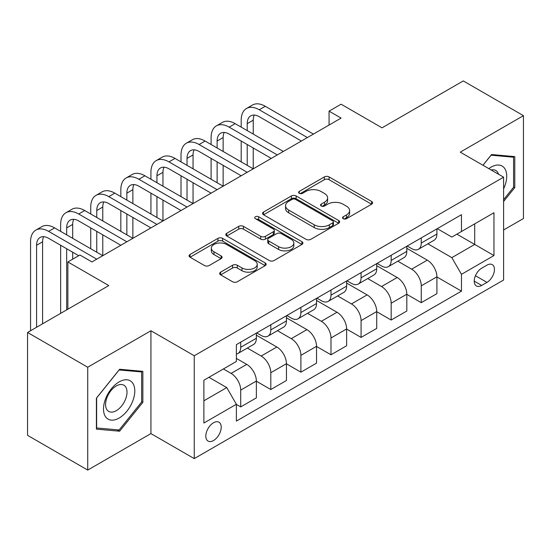 <?xml version="1.0" encoding="UTF-8"?>
<svg xmlns="http://www.w3.org/2000/svg" width="551" height="551" viewBox="0 0 551 551"><rect width="100%" height="100%" fill="white"/><g stroke="black" fill="none" stroke-linecap="round" stroke-linejoin="round"><path stroke-width="0.83" d="M343.211 218.699A2.342 1.35 0 0 0 346.517 218.699L371.629 204.201A3.34 1.928 0 0 0 372.607 202.837A3.34 1.928 0 0 0 371.629 201.473L329.092 176.919A3.34 1.928 0 0 0 324.367 176.919L299.262 191.411A2.342 1.35 0 0 0 298.58 192.368A2.342 1.35 0 0 0 299.262 193.318A2.342 1.35 0 0 0 302.568 193.318L305.819 191.445A10.696 6.171 0 0 1 320.944 191.445L324.484 193.491A10.696 6.171 0 0 1 327.618 197.857A10.696 6.171 0 0 1 324.484 202.224L321.24 204.097A2.342 1.35 0 0 0 320.551 205.055A2.342 1.35 0 0 0 321.24 206.005A2.342 1.35 0 0 0 324.546 206.005L327.797 204.132A10.696 6.171 0 0 1 342.915 204.132L346.462 206.177A10.696 6.171 0 0 1 349.596 210.544A10.696 6.171 0 0 1 346.462 214.911L343.211 216.784A2.342 1.35 0 0 0 342.529 217.741A2.342 1.35 0 0 0 343.211 218.699L343.211 216.784M213.512 440.545A10.896 6.288 120 0 0 220.627 430.944A10.896 6.288 120 0 0 218.961 422.211A10.896 6.288 120 0 0 213.512 422.755A10.896 6.288 120 0 0 206.398 432.356A10.896 6.288 120 0 0 208.064 441.082A10.896 6.288 120 0 0 213.512 440.545M220.634 272.139A3.34 1.928 0 0 0 219.656 273.503A3.34 1.928 0 0 0 220.634 274.866L232.57 281.754A3.34 1.928 0 0 0 237.295 281.754L265.176 265.658A3.34 1.928 0 0 0 266.154 264.294A3.34 1.928 0 0 0 265.176 262.93L222.645 238.376A3.34 1.928 0 0 0 217.92 238.376L190.04 254.472A3.34 1.928 0 0 0 189.055 255.836A3.34 1.928 0 0 0 190.04 257.2L204.449 265.52A3.34 1.928 0 0 0 209.173 265.52L221.109 258.633A3.34 1.928 0 0 0 222.087 257.269A3.34 1.928 0 0 0 221.109 255.905L213.96 251.779A8.94 5.159 0 0 1 211.343 248.129A8.94 5.159 0 0 1 216.86 243.363A8.94 5.159 0 0 1 226.606 244.479L254.603 260.644A8.94 5.159 0 0 1 257.221 264.294A8.94 5.159 0 0 1 251.704 269.06A8.94 5.159 0 0 1 241.965 267.944L237.295 265.251A3.34 1.928 0 0 0 232.57 265.251L220.634 272.139L220.634 274.866M503.593 229.981L523.45 218.52L523.45 115.669L463.267 80.921L382.022 127.832L341.097 104.201L329.064 111.15L341.097 118.1L91.948 261.945L79.909 254.996L67.869 261.945L67.869 309.201M87.733 367.228L87.733 470.079L150.926 433.596L150.926 330.745L87.733 367.228L27.55 332.48L108.795 285.576L67.869 261.945M150.926 330.745L194.255 355.76L503.593 177.167L503.593 280.018L194.255 458.611L194.255 355.76M523.45 115.669L460.257 152.152L503.593 177.167M306.053 239.327A3.34 1.928 0 0 0 310.785 239.327L338.665 223.231A3.34 1.928 0 0 0 339.643 221.867A3.34 1.928 0 0 0 338.665 220.503L296.128 195.949A3.34 1.928 0 0 0 291.403 195.949L263.523 212.045A3.34 1.928 0 0 0 262.545 213.409A3.34 1.928 0 0 0 263.523 214.773L306.053 239.327M256.305 219.202A2.342 1.35 0 0 1 258.681 219.532L258.681 216.75L301.92 241.717A3.34 1.928 0 0 1 302.898 243.081A3.34 1.928 0 0 1 301.92 244.444L274.04 260.54A3.34 1.928 0 0 1 269.315 260.54L226.778 235.986L226.778 233.259A3.34 1.928 0 0 0 225.8 234.623A3.34 1.928 0 0 0 226.778 235.986M226.778 233.259L238.714 226.371A3.34 1.928 0 0 1 243.439 226.371L260.685 236.331A3.34 1.928 0 0 0 265.417 236.331L273.33 231.757A3.34 1.928 0 0 0 274.308 230.394A3.34 1.928 0 0 0 273.33 229.03L255.368 218.664A2.342 1.35 0 0 1 254.686 217.707A2.342 1.35 0 0 1 256.132 216.46A2.342 1.35 0 0 1 258.681 216.75M87.733 470.079L27.55 435.331L27.55 332.48M486.981 265.148L481.684 268.206A10.552 6.095 120 0 0 474.79 277.504A10.552 6.095 120 0 0 476.408 285.962A10.552 6.095 120 0 0 481.684 285.439L486.981 282.381A10.552 6.095 120 0 0 493.875 273.082A10.552 6.095 120 0 0 492.257 264.625A10.552 6.095 120 0 0 486.981 265.148M437.267 228.665L451.834 237.068L461.462 231.51L461.462 214.697L236.379 344.644L236.379 361.463L203.884 380.224L203.884 423.03L236.379 404.269L236.379 421.088L461.462 291.135L461.462 274.322L451.834 257.641L427.9 243.824M461.462 231.51L493.958 212.748L493.958 255.554L461.462 274.322M150.926 433.596L194.255 458.611M329.064 111.15L329.064 125.049M456.889 234.154L474.7 244.437L474.7 223.864L493.958 212.748M451.834 257.641L474.7 244.437L493.958 255.554M203.884 400.791L226.75 387.587L208.939 377.304M236.379 404.406L240.718 406.907L240.718 390.094A13.617 7.866 -120 0 0 231.083 373.413L223.382 368.963M240.718 406.907L256.36 397.877L256.36 381.058A13.617 7.866 -120 0 0 246.731 364.383L236.379 358.405M256.36 381.196L270.803 389.536L270.803 372.717A13.617 7.866 -120 0 0 261.174 356.042L247.351 348.06M270.803 389.536L286.451 380.5L286.451 363.688A13.617 7.866 -120 0 0 276.822 347.006L256.36 335.194M286.451 363.825L300.894 372.166L300.894 355.347A13.617 7.866 -120 0 0 291.265 338.665L277.442 330.683M300.894 372.166L316.543 363.13L316.543 346.31A13.617 7.866 -120 0 0 306.914 329.636L286.451 317.824M316.543 346.448L330.986 354.789L330.986 337.977A13.617 7.866 -120 0 0 321.357 321.295L307.534 313.312M330.986 354.789L346.634 345.759L346.634 328.94A13.617 7.866 -120 0 0 337.005 312.259L316.543 300.447M346.634 329.078L361.077 337.419L361.077 320.599A13.617 7.866 -120 0 0 351.448 303.925L337.625 295.942M361.077 337.419L376.726 328.382L376.726 311.57A13.617 7.866 -120 0 0 367.097 294.888L346.634 283.076M376.726 311.708L391.169 320.041L391.169 303.229A13.617 7.866 -120 0 0 381.54 286.548L367.717 278.565M391.169 320.041L406.817 311.012L406.817 294.193A13.617 7.866 -120 0 0 397.188 277.518L376.726 265.699M406.817 294.33L421.26 302.671L421.26 285.852A13.617 7.866 -120 0 0 411.631 269.177L397.808 261.195M421.26 302.671L436.909 293.635L436.909 276.822A13.617 7.866 -120 0 0 427.28 260.141L406.817 248.329M407.175 246.035L411.631 248.604A13.617 7.866 -120 0 0 418.443 249.279A13.617 7.866 -120 0 0 421.26 243.046L421.26 237.901M377.084 263.406L381.54 265.981A13.617 7.866 -120 0 0 388.352 266.656A13.617 7.866 -120 0 0 391.169 260.423L391.169 255.278M346.999 280.783L351.448 283.352A13.617 7.866 -120 0 0 358.26 284.027A13.617 7.866 -120 0 0 361.077 277.794L361.077 272.649M316.908 298.153L321.357 300.722A13.617 7.866 -120 0 0 328.169 301.397A13.617 7.866 -120 0 0 330.986 295.164L330.986 290.026M286.816 315.53L291.265 318.099A13.617 7.866 -120 0 0 298.077 318.774A13.617 7.866 -120 0 0 300.894 312.541L300.894 307.396M256.725 332.9L261.174 335.469A13.617 7.866 -120 0 0 267.986 336.144A13.617 7.866 -120 0 0 270.803 329.911L270.803 324.766M436.909 276.96L461.462 291.135M418.443 249.279L434.085 240.25A13.617 7.866 -120 0 0 436.909 234.017L436.909 228.872M388.352 266.656L404 257.62A13.617 7.866 -120 0 0 406.817 251.387L406.817 246.242M358.26 284.027L373.909 274.99A13.617 7.866 -120 0 0 376.726 268.757L376.726 263.619M328.169 301.397L343.817 292.367A13.617 7.866 -120 0 0 346.634 286.134L346.634 280.989M298.077 318.774L313.726 309.738A13.617 7.866 -120 0 0 316.543 303.505L316.543 298.36M267.986 336.144L283.634 327.115A13.617 7.866 -120 0 0 286.451 320.875L286.451 315.737M236.379 354.066A13.617 7.866 -120 0 0 237.894 353.522L253.543 344.485A13.617 7.866 -120 0 0 256.36 338.252L256.36 333.107M237.894 353.522A13.617 7.866 -120 0 0 240.718 347.282L240.718 342.143M226.75 387.587L236.379 404.269M503.593 201.508L514.786 187.581L514.786 156.608L491.554 154.535L482.945 165.245M96.397 429.139L119.629 431.213L142.861 402.313L142.861 371.34L119.629 369.266L96.397 398.159L96.397 429.139M513.58 186.885L514.786 187.581M141.655 401.617L142.861 402.313M117.177 429.794L119.629 431.213M344.148 219.022L346.462 217.686A10.696 6.171 0 0 0 349.596 213.327L349.596 210.544M327.618 197.857L327.618 200.64A10.696 6.171 0 0 1 324.484 205L322.17 206.336M371.581 204.228L329.092 179.695A3.34 1.928 0 0 0 324.367 179.695L300.199 193.649M338.617 223.258L296.128 198.725A3.34 1.928 0 0 0 291.403 198.725L263.571 214.8M332.756 222.824A2.342 1.35 0 0 0 333.445 221.867A2.342 1.35 0 0 0 332.756 220.91L295.426 199.359A2.342 1.35 0 0 0 292.113 199.359L288.69 201.335A10.696 6.171 0 0 0 285.556 205.702A10.696 6.171 0 0 0 288.69 210.069L314.208 224.801A10.696 6.171 0 0 0 329.333 224.801L332.756 222.824L332.756 225.6A2.342 1.35 0 0 0 333.445 224.65L333.445 221.867M285.556 205.702L285.556 208.478A10.696 6.171 0 0 0 288.69 212.844L288.69 210.069M332.756 225.6L329.333 227.577A10.696 6.171 0 0 1 314.208 227.577L288.69 212.844M226.826 236.014L238.714 229.147L238.714 226.371M274.308 230.394L274.308 233.176A3.34 1.928 0 0 1 273.33 234.54L265.417 239.106A3.34 1.928 0 0 1 260.685 239.106L243.439 229.147A3.34 1.928 0 0 0 238.714 229.147M258.681 219.532L301.879 244.472M278.586 246.662A8.94 5.159 0 0 0 288.331 247.778A8.94 5.159 0 0 0 293.848 243.012A8.94 5.159 0 0 0 291.231 239.361L281.361 233.665A3.34 1.928 0 0 0 276.636 233.665L268.723 238.239A3.34 1.928 0 0 0 267.745 239.602A3.34 1.928 0 0 0 268.723 240.966L278.586 246.662L278.586 249.445A8.94 5.159 0 0 0 288.331 250.56A8.94 5.159 0 0 0 293.848 245.794L293.848 243.012M267.745 239.602L267.745 242.385A3.34 1.928 0 0 0 268.723 243.749L268.723 240.966M278.586 249.445L268.723 243.749M257.221 264.294L257.221 267.077A8.94 5.159 0 0 1 251.704 271.843A8.94 5.159 0 0 1 241.965 270.72L237.295 268.027A3.34 1.928 0 0 0 232.57 268.027L220.682 274.894M211.343 248.129L211.343 250.905A8.94 5.159 0 0 0 213.96 254.555L213.96 251.779M221.061 258.66L213.96 254.555M265.134 265.685L222.645 241.152A3.34 1.928 0 0 0 217.92 241.152L190.081 257.227M241.193 127.136L241.193 120.187A25.532 14.739 60 0 1 246.483 108.499L252.503 105.021A25.532 14.739 60 0 1 265.272 106.288L313.416 134.086M246.483 108.499A25.532 14.739 60 0 1 259.252 109.759L307.396 137.557M301.376 141.035L259.252 116.709A17.019 9.828 -120 0 0 250.739 115.868A17.019 9.828 -120 0 0 247.213 123.658L247.213 130.608M254.3 115.083A17.019 9.828 -120 0 0 253.233 120.187L253.233 134.086M247.213 144.507L247.213 165.355M253.233 147.985L253.233 168.826L205.089 141.035L199.069 144.507L247.213 172.305M241.193 161.884L241.193 141.035M211.102 144.507L211.102 137.557A25.532 14.739 60 0 1 216.391 125.869L222.411 122.398A25.532 14.739 60 0 1 235.181 123.658L283.324 151.456M216.391 125.869A25.532 14.739 60 0 1 229.161 127.136L277.305 154.934M271.285 158.406L229.161 134.086A17.019 9.828 -120 0 0 220.648 133.239A17.019 9.828 -120 0 0 217.122 141.035L217.122 147.985M224.209 132.454A17.019 9.828 -120 0 0 223.141 137.557L223.141 151.456M217.122 161.884L217.122 182.725M223.141 165.355L223.141 186.204L174.998 158.406L168.978 161.884L217.122 189.675M211.102 179.254L211.102 158.406M241.193 175.776L199.069 151.456A17.019 9.828 -120 0 0 190.556 150.616A17.019 9.828 -120 0 0 187.03 158.406L187.03 165.355M194.117 149.831A17.019 9.828 -120 0 0 193.05 154.934L193.05 168.833M187.03 179.254L187.03 200.103M193.05 182.725L193.05 203.574L144.906 175.776L138.886 179.254L187.03 207.052M181.017 196.624L181.017 175.776M181.017 161.884L181.017 154.934A25.532 14.739 60 0 1 186.3 143.246A25.532 14.739 60 0 1 199.069 144.507M186.3 143.246L192.32 139.768A25.532 14.739 60 0 1 205.089 141.035M211.102 193.153L168.978 168.833A17.019 9.828 -120 0 0 160.465 167.986A17.019 9.828 -120 0 0 156.939 175.783L156.939 182.725M164.026 167.201A17.019 9.828 -120 0 0 162.958 172.305L162.958 186.204M156.939 196.624L156.939 217.473M162.958 200.103L162.958 220.951L114.815 193.153L108.795 196.624L156.939 224.422M150.926 214.002L150.926 193.153M150.926 179.254L150.926 172.305A25.532 14.739 60 0 1 156.209 160.616A25.532 14.739 60 0 1 168.978 161.884M156.209 160.616L162.228 157.138A25.532 14.739 60 0 1 174.998 158.406M181.017 210.523L138.886 186.204A17.019 9.828 -120 0 0 130.373 185.356A17.019 9.828 -120 0 0 126.847 193.153L126.847 200.103M133.934 184.571A17.019 9.828 -120 0 0 132.867 189.675L132.867 203.574M126.847 214.002L126.847 234.85M132.867 217.473L132.867 238.321L84.723 210.523L78.703 214.002L126.847 241.793M120.834 231.372L120.834 210.523M120.834 196.624L120.834 189.675A25.532 14.739 60 0 1 126.117 177.987A25.532 14.739 60 0 1 138.886 179.254M126.117 177.987L132.137 174.515A25.532 14.739 60 0 1 144.906 175.776M503.593 188.841A22.13 12.776 120 0 0 504.626 168.372A22.13 12.776 120 0 0 488.827 168.647M498.524 174.247A15.152 8.747 120 0 0 497.498 172.043A15.152 8.747 120 0 0 495.797 170.466A15.152 8.747 120 0 0 491.161 169.99M491.024 155.189L513.58 157.228L513.58 187.244L503.593 199.669M512.086 156.367L513.58 157.228M482.986 165.272L491.072 155.217M119.147 381.891A22.13 12.776 120 0 0 103.498 408.994A22.13 12.776 120 0 0 119.147 418.03A22.13 12.776 120 0 0 134.795 390.928A22.13 12.776 120 0 0 119.147 381.891M116.295 385.948A15.152 8.747 120 0 0 106.398 399.296A15.152 8.747 120 0 0 108.726 411.432A15.152 8.747 120 0 0 116.295 410.681A15.152 8.747 120 0 0 126.193 397.333A15.152 8.747 120 0 0 123.872 385.197A15.152 8.747 120 0 0 116.295 385.948M141.655 401.968L119.147 429.973L96.639 427.962L96.639 397.946L119.147 369.948L141.655 371.959L141.655 401.968M140.161 371.098L141.655 371.959M150.926 227.9L108.795 203.574A17.019 9.828 -120 0 0 100.282 202.734A17.019 9.828 -120 0 0 96.762 210.523L96.762 217.473M103.843 201.948A17.019 9.828 -120 0 0 102.775 207.052L102.775 220.951M96.762 231.372L96.762 252.22M102.775 234.85L102.775 255.692L54.632 227.9L48.612 231.372L96.762 259.17M90.743 248.742L90.743 227.9M90.743 214.002L90.743 207.052A25.532 14.739 60 0 1 96.032 195.364A25.532 14.739 60 0 1 108.795 196.624M96.032 195.364L102.045 191.886A25.532 14.739 60 0 1 114.815 193.153M120.834 245.271L78.703 220.951A17.019 9.828 -120 0 0 70.191 220.104A17.019 9.828 -120 0 0 66.671 227.9L66.671 234.85M73.751 219.319A17.019 9.828 -120 0 0 72.684 224.422L72.684 238.321M66.671 248.742L66.671 309.896M72.684 252.22L72.684 259.17M60.651 313.374L60.651 245.271M60.651 231.372L60.651 224.422A25.532 14.739 60 0 1 65.941 212.734A25.532 14.739 60 0 1 78.703 214.002M65.941 212.734L71.954 209.263A25.532 14.739 60 0 1 84.723 210.523M78.703 255.692L48.612 238.321A17.019 9.828 -120 0 0 40.106 237.481A17.019 9.828 -120 0 0 36.58 245.271L36.58 327.273M43.66 236.696A17.019 9.828 -120 0 0 42.592 241.799L42.592 323.795M30.56 330.745L30.56 241.799A25.532 14.739 60 0 1 35.849 230.104A25.532 14.739 60 0 1 48.612 231.372M35.849 230.104L41.862 226.633A25.532 14.739 60 0 1 54.632 227.9M231.083 373.413L246.731 364.383M261.174 356.042L276.822 347.006M291.265 338.665L306.914 329.636M321.357 321.295L337.005 312.259M351.448 303.925L367.097 294.888M381.54 286.548L397.188 277.518M411.631 269.177L427.28 260.141M421.26 243.046L436.909 234.017M421.26 285.852L436.909 276.822M391.169 303.229L406.817 294.193M391.169 260.423L406.817 251.387M361.077 320.599L376.726 311.57M361.077 277.794L376.726 268.757M330.986 337.977L346.634 328.94M330.986 295.164L346.634 286.134M300.894 355.347L316.543 346.31M300.894 312.541L316.543 303.505M270.803 372.717L286.451 363.688M270.803 329.911L286.451 320.875M240.718 390.094L256.36 381.058M240.718 347.282L256.36 338.252M475.437 275.714L486.981 282.381M474.218 281.127L481.684 285.439M346.462 217.686L346.462 214.911M321.24 206.005L321.24 204.097M324.484 205L324.484 202.224M299.262 193.318L299.262 191.411M324.367 179.695L324.367 176.919M329.092 179.695L329.092 176.919M371.629 204.201L371.629 201.473M263.523 214.773L263.523 212.045M291.403 198.725L291.403 195.949M296.128 198.725L296.128 195.949M338.665 223.231L338.665 220.503M314.208 227.577L314.208 224.801M329.333 227.577L329.333 224.801M243.439 229.147L243.439 226.371M260.685 239.106L260.685 236.331M265.417 239.106L265.417 236.331M273.33 234.54L273.33 231.757M301.92 244.444L301.92 241.717M232.57 268.027L232.57 265.251M237.295 268.027L237.295 265.251M241.965 270.72L241.965 267.944M221.109 258.633L221.109 255.905M190.04 257.2L190.04 254.472M217.92 241.152L217.92 238.376M222.645 241.152L222.645 238.376M265.176 265.658L265.176 262.93M265.272 106.288L259.252 109.759M253.233 120.187L247.213 123.658M235.181 123.658L229.161 127.136M223.141 137.557L217.122 141.035M193.05 154.934L187.03 158.406M162.958 172.305L156.939 175.783M132.867 189.675L126.847 193.153M102.775 207.052L96.762 210.523M72.684 224.422L66.671 227.9M42.592 241.799L36.58 245.271"/></g></svg>
